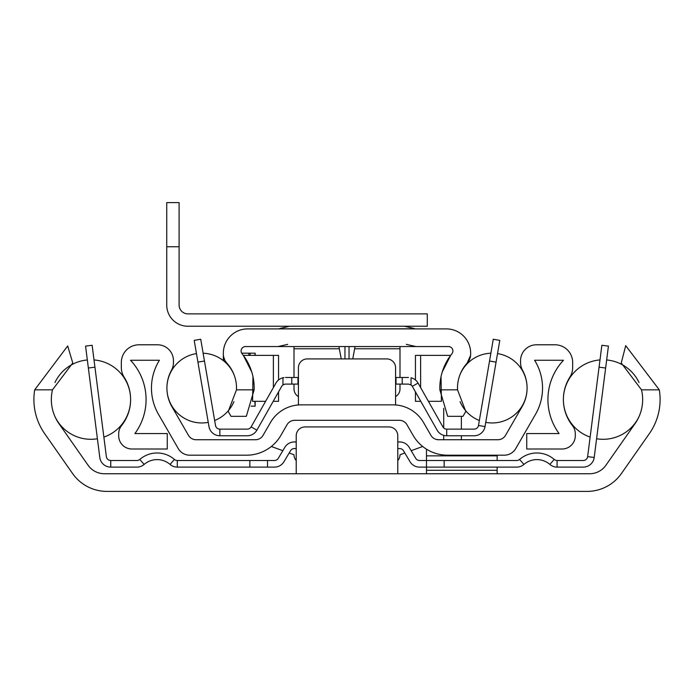<?xml version="1.0" encoding="UTF-8"?>
<svg xmlns="http://www.w3.org/2000/svg" width="694" height="694" viewBox="0 0 694 694"><rect width="100%" height="100%" fill="white"/><g stroke="black" fill="none" stroke-linecap="round" stroke-linejoin="round"><path stroke-width="1.04" d="M58.929 423.618A41.952 41.952 0 0 1 52.484 389.837L34.7 389.837A59.398 59.398 0 0 0 44.642 433.62L72.575 473.516A41.952 41.952 0 0 0 106.945 491.404L587.055 491.404A41.952 41.952 0 0 0 621.425 473.516L649.358 433.62A59.398 59.398 0 0 0 659.3 389.837L641.516 389.837A41.952 41.952 0 0 1 635.071 423.618L605.905 465.266A19.874 19.874 0 0 1 589.622 473.742L104.378 473.742A19.874 19.874 0 0 1 88.095 465.266L58.929 423.618M34.7 389.837L67.691 345.959L72.757 362.971L52.484 389.837M641.516 389.837L621.243 362.971L625.71 345.673L659.3 389.837M397.783 473.742L397.783 435.763A8.831 8.831 0 0 0 388.952 426.931L305.048 426.931A8.831 8.831 0 0 0 296.217 435.763L296.217 473.742M364.532 473.742L329.468 473.742M426.489 449.191L426.489 473.742M443.709 439.736L443.709 435.346M443.709 427.946L443.709 408.332M461.38 439.736L461.38 435.763M461.38 429.135L461.38 416.331M497.147 467.114L497.147 473.742M497.147 455.195L497.147 460.495M94.939 367.178L88.364 368.02L85.57 346.115L92.137 345.274L106.364 456.635A4.416 4.416 0 0 0 110.745 460.495L136.918 460.495A4.416 4.416 0 0 0 139.798 459.419A26.493 26.493 0 0 1 174.42 459.419A4.416 4.416 0 0 0 177.3 460.495L249.849 460.495L249.849 467.114L177.3 467.114L177.3 460.495M88.364 368.02L99.797 457.476A11.043 11.043 0 0 0 110.745 467.114L136.918 467.114A11.043 11.043 0 0 0 144.126 464.433A19.874 19.874 0 0 1 170.091 464.433A11.043 11.043 0 0 0 177.3 467.114M296.217 448.567L294.308 448.567A4.416 4.416 0 0 0 290.517 450.727L283.967 461.727A11.043 11.043 0 0 1 274.486 467.114L249.849 467.114M296.217 441.948L294.308 441.948A11.043 11.043 0 0 0 284.826 447.335L278.277 458.335A4.416 4.416 0 0 1 274.486 460.495L249.849 460.495M397.783 441.948L399.692 441.948A11.043 11.043 0 0 1 409.174 447.335L415.723 458.335A4.416 4.416 0 0 0 419.514 460.495L444.151 460.495L444.151 467.114L419.514 467.114A11.043 11.043 0 0 1 410.033 461.727L403.483 450.727A4.416 4.416 0 0 0 399.692 448.567L397.783 448.567M444.151 467.114L516.7 467.114A11.043 11.043 0 0 0 523.909 464.433A19.874 19.874 0 0 1 549.874 464.433A11.043 11.043 0 0 0 557.082 467.114L583.255 467.114A11.043 11.043 0 0 0 594.203 457.476L608.43 346.115L601.863 345.274L599.061 367.178L605.636 368.02M444.151 460.495L516.7 460.495A4.416 4.416 0 0 0 519.58 459.419A26.493 26.493 0 0 1 554.202 459.419A4.416 4.416 0 0 0 557.082 460.495L583.255 460.495A4.416 4.416 0 0 0 587.636 456.635L599.061 367.178M599.989 359.934A39.749 39.749 0 0 0 563.389 399.518M563.389 399.588A39.749 39.749 0 0 0 590.134 437.107M596.597 438.755A39.749 39.749 0 0 0 639.053 416.565M606.66 359.96A39.749 39.749 0 0 1 639.044 382.524M87.34 359.96A39.749 39.749 0 0 0 54.956 382.524M54.947 416.565A39.749 39.749 0 0 0 97.403 438.755M94.011 359.934A39.749 39.749 0 0 1 130.611 399.518M130.611 399.588A39.749 39.749 0 0 1 103.866 437.107M171.487 370.223A15.901 15.901 0 0 0 173.448 362.572L173.448 360.689A15.901 15.901 0 0 0 157.547 344.788L139 344.788A17.662 17.662 0 0 0 121.337 362.459L121.337 367.62A17.662 17.662 0 0 0 124.087 377.076A41.952 41.952 0 0 1 121.554 425.596A13.247 13.247 0 0 0 118.691 433.819L118.691 435.763A13.247 13.247 0 0 0 131.938 449.009L167.263 449.009L167.263 433.559L134.914 433.559A57.411 57.411 0 0 0 130.507 360.247L159.42 360.247A52.553 52.553 0 0 0 158.501 414.344L178.254 448.567A13.247 13.247 0 0 0 189.731 455.195L246.5 455.195A39.749 39.749 0 0 0 280.923 435.32L287.038 424.719A8.831 8.831 0 0 1 294.69 420.304L399.31 420.304A8.831 8.831 0 0 1 406.962 424.719L413.077 435.32A39.749 39.749 0 0 0 447.5 455.195L504.269 455.195A13.247 13.247 0 0 0 515.746 448.567L535.499 414.344A52.553 52.553 0 0 0 534.58 360.247L563.493 360.247A57.411 57.411 0 0 0 559.086 433.559L526.737 433.559L526.737 449.009L562.062 449.009A13.247 13.247 0 0 0 575.309 435.763L575.309 433.819A13.247 13.247 0 0 0 572.446 425.596A41.952 41.952 0 0 1 569.913 377.076A17.662 17.662 0 0 0 572.663 367.62L572.663 362.459A17.662 17.662 0 0 0 555 344.788L536.453 344.788A15.901 15.901 0 0 0 520.552 360.689L520.552 362.572A15.901 15.901 0 0 0 522.513 370.223A37.094 37.094 0 0 1 522.114 406.615L505.544 435.32A8.831 8.831 0 0 1 497.893 439.736L438.573 439.736A8.831 8.831 0 0 1 430.922 435.32L423.531 422.516A35.325 35.325 0 0 0 392.934 404.854L301.066 404.854A35.325 35.325 0 0 0 270.469 422.516L263.078 435.32A8.831 8.831 0 0 1 255.427 439.736L196.107 439.736A8.831 8.831 0 0 1 188.456 435.32L171.886 406.615A37.094 37.094 0 0 1 171.487 370.223M256.511 439.675L255.427 439.736M246.5 455.195L247.992 455.169M251.289 454.908L252.13 454.796M253.015 454.657L254.759 454.327M259.946 452.852L261.543 452.236M263.009 451.603L264.275 451.005M294.69 420.304L293.319 420.417A8.831 8.831 0 0 0 292.087 420.703L291.038 421.102A8.831 8.831 0 0 0 290.881 421.171L290.231 421.518A8.831 8.831 0 0 0 289.762 421.813L289.745 421.822M289.589 421.926A8.831 8.831 0 0 0 287.038 424.719M406.962 424.719A8.831 8.831 0 0 0 403.769 421.518L403.11 421.163A8.831 8.831 0 0 0 402.971 421.102L401.921 420.703A8.831 8.831 0 0 0 400.69 420.417L399.31 420.304M422.681 446.494L411.169 450.684M404.836 452.991L399.996 454.752A8.831 8.831 0 0 1 397.783 460.59M296.217 460.59A8.831 8.831 0 0 1 294.004 454.752L289.164 452.991M282.831 450.684L271.319 446.494M290.231 421.518L290.881 421.171L290.231 421.518M291.029 421.102L292.087 420.703L291.029 421.102M296.312 405.175L294.308 405.504L296.312 405.175M401.947 420.711L402.971 421.102M403.119 421.171L403.769 421.518M402.624 406.207L401.6 405.929M399.041 405.383L397.688 405.175M364.506 404.854L329.494 404.854M395.58 404.949L395.58 367.759A8.831 8.831 0 0 0 386.749 358.919L307.251 358.919A8.831 8.831 0 0 0 298.42 367.759L298.42 404.949M300.294 404.862L301.066 404.854M292.616 405.877L291.419 406.19M291.289 406.233L291.81 406.085M293.536 405.66L295.705 405.261M429.725 451.005L430.983 451.603M432.449 452.236L432.987 452.453M434.036 452.844L435.719 453.408M439.224 454.327L440.005 454.483M440.985 454.657L442.703 454.9M446.008 455.169L447.5 455.195M438.573 439.736L436.413 439.467M204.461 361.019L197.929 362.138L194.207 340.372L200.731 339.253L215.504 425.465A4.416 4.416 0 0 0 219.851 429.135L247.272 429.135A4.416 4.416 0 0 0 251.115 426.897L275.934 383.071A11.043 11.043 0 0 1 282.97 377.779L283.95 377.588M197.929 362.138L208.972 426.584A11.043 11.043 0 0 0 219.851 435.763L247.272 435.763A11.043 11.043 0 0 0 256.875 430.167L281.695 386.332A4.416 4.416 0 0 1 282.97 384.927L284.314 384.268M284.93 384.138L282.97 384.927L282.97 377.779M298.42 377.475L297.978 377.475L297.978 384.094L285.538 384.094M297.978 377.475L285.538 377.475M408.462 384.094L411.03 384.927L408.462 384.094L395.58 384.094M297.978 384.094L298.42 384.094M408.462 377.475L396.022 377.475L396.022 384.094M395.58 377.475L396.022 377.475M412.305 386.332L418.066 383.071A11.043 11.043 0 0 0 411.03 377.779L411.03 384.927A4.416 4.416 0 0 1 412.305 386.332L437.125 430.167A11.043 11.043 0 0 0 446.728 435.763L474.149 435.763A11.043 11.043 0 0 0 485.028 426.584L499.793 340.372L493.269 339.253L489.539 361.019L496.071 362.138M418.066 383.071L442.885 426.897A4.416 4.416 0 0 0 446.728 429.135L474.149 429.135A4.416 4.416 0 0 0 478.496 425.465L489.539 361.019M485.757 422.36A34.891 34.891 0 0 0 527.084 388.067A34.891 34.891 0 0 0 497.529 353.593M490.875 353.211A34.891 34.891 0 0 0 460.07 374.482M479.346 420.503A34.891 34.891 0 0 1 460.07 401.661M233.93 374.482A34.891 34.891 0 0 0 203.125 353.211M196.471 353.593A34.891 34.891 0 0 0 166.916 388.067A34.891 34.891 0 0 0 208.243 422.36M233.93 401.653A34.891 34.891 0 0 1 214.654 420.503M226.817 363.066A37.094 37.094 0 0 1 236.472 389.837L254.143 389.837A54.757 54.757 0 0 0 242.076 353.74A4.416 4.416 0 0 1 245.52 346.558L448.48 346.558A4.416 4.416 0 0 1 451.924 353.74A54.757 54.757 0 0 0 439.857 389.837L457.528 389.837A37.094 37.094 0 0 1 467.183 363.066A13.247 13.247 0 0 0 470.653 354.131L470.653 353.185A24.29 24.29 0 0 0 446.363 328.895L247.637 328.895A24.29 24.29 0 0 0 223.347 353.185L223.347 354.131A13.247 13.247 0 0 0 226.817 363.066L225.645 361.591M254.143 389.837L246.318 416.331L231.024 416.331L228.205 411.455L236.472 389.837M457.528 389.837L465.795 411.455L462.976 416.331L447.682 416.331L439.857 389.837M252.581 401.184L252.972 376.651M251.731 371.897L243.351 355.389L273.375 355.389L273.375 387.59M442.269 371.897L450.649 355.389L415.446 355.389L415.446 379.965M278.554 379.965L278.554 355.389L273.375 355.389M467.183 363.066L470.593 355.389M247.637 328.895L276.342 328.895M352.76 358.919L355.05 346.558M399.996 346.558L399.996 377.475M294.004 346.558L294.004 348.77L339.323 348.77L338.95 346.558M399.996 384.094L399.996 388.952A8.831 8.831 0 0 1 395.58 396.604M298.42 396.604A8.831 8.831 0 0 1 294.004 388.952L294.004 384.094M294.004 377.475L294.004 348.77M341.24 358.919L339.323 348.77M245.52 346.558A4.416 4.416 0 0 0 241.104 350.973M254.845 355.389L255.149 353.185L241.694 353.185M254.845 401.314L255.149 406.172L251.098 406.172M230.044 367.143L229.662 366.597M223.407 355.389L223.633 356.846M223.65 360.88L223.65 356.95L224.752 360.056M441.028 376.651L441.419 401.167M420.79 401.314L415.446 401.314L415.446 391.893M441.453 401.314L428.398 401.314M278.554 391.893L278.554 401.314L273.21 401.314M265.602 401.314L252.564 401.314M179.104 246.752L179.104 305.048A8.831 8.831 0 0 0 187.935 313.879L427.287 313.879L427.287 326.241L187.935 326.241A21.193 21.193 0 0 1 166.733 305.048L166.733 202.596L179.104 202.596L179.104 246.752L166.733 246.752M497.147 470.298L426.489 470.298M497.147 455.863L426.489 455.863M110.745 467.114L110.745 460.495M144.126 464.433L139.798 459.419M170.091 464.433L174.42 459.419M267.511 460.495L267.511 467.114M523.909 464.433L519.58 459.419M549.874 464.433L554.202 459.419M594.203 457.476L587.636 456.635M557.082 467.114L557.082 460.495M219.851 435.763L219.851 429.135M256.875 430.167L251.115 426.897M291.801 377.475L291.801 384.094M402.199 377.475L402.199 384.094M485.028 426.584L478.496 425.465M446.728 435.763L446.728 429.135M349.039 358.919L349.039 346.558M344.961 358.919L344.961 346.558M354.677 348.77L399.996 348.77M248.86 353.185L248.86 355.389M250.126 353.185L250.126 355.389M420.625 355.389L420.625 387.59M415.073 328.8L278.927 328.8M223.347 353.185L223.347 360.637M255.149 353.185L255.149 355.389M255.149 401.314L255.149 406.172M279.968 328.453L289.589 326.241L279.873 328.496M414.032 328.453L404.411 326.241L414.127 328.496M287.663 344.354L278.042 346.558M406.337 344.354L415.958 346.558"/></g></svg>
